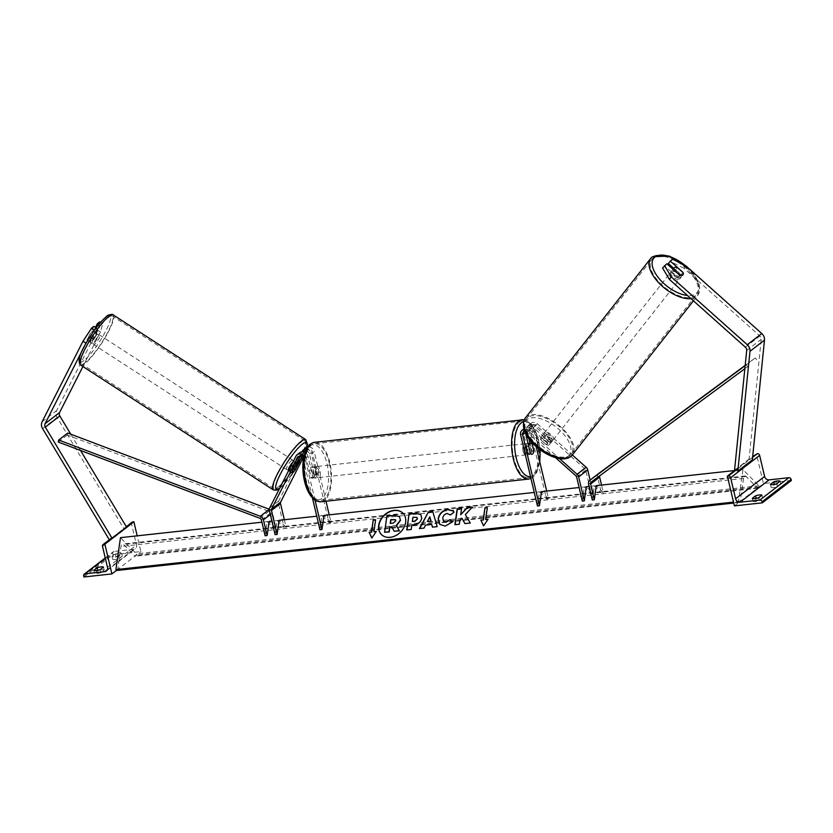 <?xml version="1.0" encoding="UTF-8"?>
<svg xmlns="http://www.w3.org/2000/svg" width="833" height="833" viewBox="0 0 833 833"><rect width="100%" height="100%" fill="white"/><g stroke="black" fill="none" stroke-linecap="round" stroke-linejoin="round"><path stroke-width="0.62" stroke-dasharray="4.17 3.12" d="M291.831 472.509L289.978 471.311L298.755 454.006A5.394 4.644 -127.6 0 1 299.911 452.611M295.236 469.833L293.424 468.656A5.623 1.083 -57.1 0 1 290.915 471.53A5.623 1.083 -57.1 0 1 290.103 471.832A5.623 1.083 -57.1 0 1 289.978 471.311M319.966 529.757L321.996 515.637L329.035 522.77L312.25 451.767A3.145 2.707 -127.6 0 0 306.867 450.393L302.962 458.088M301.921 456.776L304.055 452.558A3.145 2.707 52.4 0 1 304.337 452.121M305.315 451.413A3.145 2.707 52.4 0 1 309.439 453.933L314.374 474.82A5.623 2.53 -96.2 0 1 312.448 478.277A5.623 2.53 -96.2 0 1 310.938 477.476L305.992 456.588A3.145 2.707 -127.6 0 0 300.609 455.214L300.172 456.067M275.098 534.661L277.118 520.542L284.168 527.674L278.503 503.715A4.498 3.873 -127.6 0 1 278.784 500.872L305.013 449.185A5.394 4.644 -127.6 0 1 306.169 447.79M277.118 520.542L279.117 520.323L286.156 527.456L284.168 527.674M284.334 519.75L286.156 527.456M312.437 497.905L303.337 459.379M315.009 500.102L305.18 458.535L307.991 456.369L312.927 477.257A5.623 2.53 83.8 0 0 314.447 478.059A5.623 2.53 83.8 0 0 316.373 474.602L311.438 453.714L314.249 451.548A5.394 4.644 -127.6 0 0 307.512 447.113M321.996 515.637L323.985 515.419L331.034 522.551L329.212 514.846M325.995 501.227L314.249 451.548M305.18 458.535A5.394 4.644 -127.6 0 0 303.93 456.047M306.325 449.122A5.394 4.644 52.4 0 1 311.438 453.714M307.991 456.369A5.394 4.644 -127.6 0 0 304.951 452.402M293.424 468.656L301.983 451.788M331.034 522.551L329.035 522.77M314.374 474.82L316.373 474.602M310.938 477.476L312.927 477.257M99.741 321.861L97.492 330.055L100.46 331.971L102.698 323.787L100.314 325.62L93.463 339.114A5.623 1.083 -57.1 0 1 90.964 341.988A5.623 1.083 -57.1 0 1 90.141 342.28A5.623 1.083 -57.1 0 1 90.026 341.769L87.059 339.843L93.9 326.359M95.483 327.379L90.505 337.188A5.623 1.083 -57.1 0 1 87.996 340.072A5.623 1.083 -57.1 0 1 87.184 340.364A5.623 1.083 -57.1 0 1 87.059 339.843M97.492 330.055L56.613 410.617A7.195 6.195 -127.6 0 0 56.155 415.146A7.195 6.195 -127.6 0 0 57.092 417.437L123.825 528.591L126.554 527.102M94.452 330.107L96.867 328.275L96.139 327.806M70.774 434.191L80.541 450.476M112.049 538.274L109.321 539.774L123.825 528.591M100.46 331.971L82.915 366.53M90.026 341.769L96.867 328.275M94.473 330.118L87.205 341.238M102.698 323.787L100.522 322.371M100.314 325.62L98.679 324.568M93.463 339.114L90.505 337.188M119.077 558.631L122.336 556.111A4.498 1.062 -13.3 0 0 115.954 556.808L112.684 559.328A4.498 1.062 166.7 0 0 115.152 559.537A4.498 1.062 166.7 0 0 119.077 558.631L118.369 555.653A4.498 1.062 -13.3 0 1 114.454 556.559A4.498 1.062 -13.3 0 1 111.986 556.35L115.246 553.83A4.498 1.062 166.7 0 1 121.639 553.133L118.369 555.653M100.939 572.604A4.498 1.062 166.7 0 1 97.024 573.51A4.498 1.062 166.7 0 1 94.556 573.302L97.825 570.782A4.498 1.062 -13.3 0 1 104.208 570.084L100.939 572.604L100.241 569.626M83.966 576.977L112.976 554.622L140.912 551.561L137.195 535.827M116.589 570.303L140.912 551.561M132.093 522.218A2.02 1.739 -127.6 0 0 131.531 524.019L136.508 545.063A4.05 3.488 52.4 0 1 135.383 548.666A4.05 3.488 52.4 0 1 133.821 549.291L114.069 551.446A2.02 1.739 -127.6 0 0 112.726 553.56L112.976 554.622M94.556 573.302L93.858 570.324M104.208 570.084L103.5 567.106M115.954 556.808L115.246 553.83M112.684 559.328L111.986 556.35M122.336 556.111L121.639 553.133M313.562 473.998A5.623 2.53 -96.2 0 1 315.218 466.667A5.623 2.53 -96.2 0 1 318.091 470.51A5.623 2.53 -96.2 0 1 316.436 477.84A5.623 2.53 -96.2 0 1 313.562 473.998M314.343 475.122L316.738 474.862A5.623 2.53 83.8 0 0 316.498 470.676A5.623 2.53 83.8 0 0 314.989 467.48L312.604 467.74L314.343 475.122A5.623 2.53 -96.2 0 1 312.448 478.277A5.623 2.53 -96.2 0 1 311.084 477.632L309.335 470.26A5.623 2.53 -96.2 0 1 311.23 467.105A5.623 2.53 -96.2 0 1 312.604 467.74M309.335 470.26L311.729 469.999A5.623 2.53 83.8 0 0 311.969 474.175A5.623 2.53 83.8 0 0 313.479 477.371L311.084 477.632M533.818 451.132L531.423 451.392A5.623 2.53 83.8 0 0 531.183 447.217A5.623 2.53 83.8 0 0 529.684 444.02L532.068 443.76M525.061 450.882A5.623 2.53 -96.2 0 1 526.716 443.552A5.623 2.53 -96.2 0 1 529.59 447.394A5.623 2.53 -96.2 0 1 527.935 454.724A5.623 2.53 -96.2 0 1 525.061 450.882M528.705 446.28L526.414 446.53A5.623 2.53 83.8 0 0 526.654 450.715A5.623 2.53 83.8 0 0 528.164 453.912L530.548 453.652M311.729 469.999L313.479 477.371M316.738 474.862L314.989 467.48M531.423 451.392L529.684 444.02M526.414 446.53L528.164 453.912M523.062 451.101A5.623 2.53 -96.2 0 1 524.717 443.77A5.623 2.53 -96.2 0 1 527.591 447.613A5.623 2.53 -96.2 0 1 525.935 454.943A5.623 2.53 -96.2 0 1 523.062 451.101M315.561 473.779A5.623 2.53 -96.2 0 1 317.217 466.449A5.623 2.53 -96.2 0 1 320.091 470.291A5.623 2.53 -96.2 0 1 318.435 477.621A5.623 2.53 -96.2 0 1 315.561 473.779M329.306 463.19A28.468 12.828 -96.2 0 1 320.913 500.331A28.468 12.828 -96.2 0 1 306.346 480.88A28.468 12.828 -96.2 0 1 314.728 443.739A28.468 12.828 -96.2 0 1 329.306 463.19M536.806 440.511A28.468 12.828 -96.2 0 1 528.424 477.653A28.468 12.828 -96.2 0 1 513.846 458.202A28.468 12.828 -96.2 0 1 522.239 421.061A28.468 12.828 -96.2 0 1 536.806 440.511M90.38 342.134L87.048 339.968A5.623 1.083 122.9 0 0 87.184 340.364A5.623 1.083 122.9 0 0 87.996 340.072A5.623 1.083 122.9 0 0 90.318 337.459L93.431 331.315A5.623 1.083 122.9 0 0 93.296 330.93A5.623 1.083 122.9 0 0 92.484 331.222A5.623 1.083 122.9 0 0 90.162 333.835L93.494 335.991A5.623 1.083 122.9 0 0 90.38 342.134L93.494 335.991M97.294 334.345A5.623 1.083 122.9 0 0 93.411 339.364A5.623 1.083 122.9 0 0 91.994 343.477A5.623 1.083 122.9 0 0 92.807 343.186A5.623 1.083 122.9 0 0 96.69 338.167A5.623 1.083 122.9 0 0 98.107 334.043A5.623 1.083 122.9 0 0 97.294 334.345M288.249 470.624A5.623 1.083 122.9 0 0 289.061 470.333A5.623 1.083 122.9 0 0 292.945 465.314A5.623 1.083 122.9 0 0 294.361 461.19A5.623 1.083 122.9 0 0 293.549 461.492A5.623 1.083 122.9 0 0 293.008 461.971M291.821 472.634L289.603 471.197L292.716 465.064A5.623 1.083 122.9 0 0 289.603 471.197M292.716 465.064L294.892 466.47M298.204 463.981L295.975 462.544L292.862 468.687A5.623 1.083 122.9 0 0 295.975 462.544M292.862 468.687L295.09 470.124M87.048 339.968L90.162 333.835M93.65 339.614A5.623 1.083 122.9 0 0 96.763 333.481L93.65 339.614L90.318 337.459M93.431 331.315L96.763 333.481M291.706 460.295A5.623 1.083 122.9 0 0 287.822 465.314A5.623 1.083 122.9 0 0 286.396 469.427A5.623 1.083 122.9 0 0 287.218 469.135A5.623 1.083 122.9 0 0 291.102 464.116A5.623 1.083 122.9 0 0 292.518 459.993A5.623 1.083 122.9 0 0 291.706 460.295M94.66 344.383A5.623 1.083 -57.1 0 1 93.848 344.685A5.623 1.083 -57.1 0 1 95.264 340.562A5.623 1.083 -57.1 0 1 99.148 335.543A5.623 1.083 -57.1 0 1 99.96 335.251A5.623 1.083 -57.1 0 1 98.544 339.364A5.623 1.083 -57.1 0 1 94.66 344.383M108.269 317.571A28.468 5.498 -57.1 0 1 112.382 316.071A28.468 5.498 -57.1 0 1 105.208 336.938A28.468 5.498 -57.1 0 1 85.539 362.355A28.468 5.498 -57.1 0 1 81.426 363.854A28.468 5.498 -57.1 0 1 88.6 342.988A28.468 5.498 -57.1 0 1 108.269 317.571M278.097 487.107A28.468 5.498 122.9 0 0 297.766 461.69A28.468 5.498 122.9 0 0 304.93 440.824A28.468 5.498 122.9 0 0 300.817 442.323A28.468 5.498 122.9 0 0 281.148 467.729A28.468 5.498 122.9 0 0 273.984 488.607A28.468 5.498 122.9 0 0 278.097 487.107M673.782 268.361L681.092 274.89L682.956 272.526M681.092 274.89A5.623 2.791 -141.8 0 1 681.082 277.274A5.623 2.791 -141.8 0 1 680.832 277.524A5.623 2.791 -141.8 0 1 677.645 277.545L664.932 266.196L666.869 263.738M685.84 265.758L683.914 268.216L759.863 336.001A3.592 3.093 52.4 0 1 761.206 339.291L749.065 459.066L752.334 459.899M662.547 268.039L664.932 266.196M735.529 470.499L737.83 471.082M734.55 470.249L749.065 459.066M668.378 263.54L672.7 259.25M683.914 268.216L670.773 261.697M677.645 277.545L679.582 275.088M679.624 279.055A5.623 2.791 38.2 0 0 679.874 278.805A5.623 2.791 38.2 0 0 677.458 273.359A5.623 2.791 38.2 0 0 671.283 271.61A5.623 2.791 38.2 0 0 671.034 271.86A5.623 2.791 38.2 0 0 673.46 277.306A5.623 2.791 38.2 0 0 679.624 279.055M677.333 267.508L675.157 270.267L680.946 275.431A5.623 2.791 38.2 0 0 675.157 270.267M680.946 275.431L683.112 272.672M551.852 441.615A5.623 2.791 38.2 0 0 552.102 441.365A5.623 2.791 38.2 0 0 549.686 435.919A5.623 2.791 38.2 0 0 543.522 434.17A5.623 2.791 38.2 0 0 543.262 434.42A5.623 2.791 38.2 0 0 545.688 439.866A5.623 2.791 38.2 0 0 551.852 441.615M547.979 442.958L542.2 437.794A5.623 2.791 38.2 0 0 547.979 442.958L546.531 444.801A5.623 2.791 38.2 0 0 549.447 444.676A5.623 2.791 38.2 0 0 549.697 444.437A5.623 2.791 38.2 0 0 549.801 442.281L551.248 440.449A5.623 2.791 38.2 0 0 545.459 435.284L551.248 440.449M543.262 434.42L540.856 437.481A5.623 2.791 38.2 0 1 541.106 437.242A5.623 2.791 38.2 0 1 544.011 437.117L545.459 435.284M540.856 437.481A5.623 2.791 38.2 0 0 540.752 439.637L542.2 437.794M544.011 437.117L549.801 442.281M546.531 444.801L540.752 439.637M679.853 275.182L677.687 277.941L671.898 272.776A5.623 2.791 38.2 0 0 677.687 277.941M671.898 272.776L674.001 270.111M553.06 440.084A5.623 2.791 38.2 0 0 553.31 439.834A5.623 2.791 38.2 0 0 550.894 434.378A5.623 2.791 38.2 0 0 544.72 432.639A5.623 2.791 38.2 0 0 544.47 432.889A5.623 2.791 38.2 0 0 546.896 438.335A5.623 2.791 38.2 0 0 553.06 440.084M670.086 273.141A5.623 2.791 -141.8 0 1 676.25 274.89A5.623 2.791 -141.8 0 1 678.666 280.336A5.623 2.791 -141.8 0 1 678.416 280.586A5.623 2.791 -141.8 0 1 672.252 278.847A5.623 2.791 -141.8 0 1 669.836 273.391A5.623 2.791 -141.8 0 1 670.086 273.141M695.357 295.715A28.468 14.161 -141.8 0 1 664.12 286.875A28.468 14.161 -141.8 0 1 651.875 259.282A28.468 14.161 -141.8 0 1 653.145 258.022A28.468 14.161 -141.8 0 1 684.382 266.862A28.468 14.161 -141.8 0 1 696.627 294.455A28.468 14.161 -141.8 0 1 695.357 295.715M527.778 417.52A28.468 14.161 38.2 0 0 526.508 418.77A28.468 14.161 38.2 0 0 538.764 446.363A28.468 14.161 38.2 0 0 570.001 455.203A28.468 14.161 38.2 0 0 571.271 453.954A28.468 14.161 38.2 0 0 559.026 426.35A28.468 14.161 38.2 0 0 527.778 417.52M777.491 486.67L780.76 484.16A4.498 1.062 166.7 0 0 774.378 484.858L771.108 487.367A4.498 1.062 -13.3 0 0 773.576 487.576A4.498 1.062 -13.3 0 0 777.491 486.67L776.793 483.692M759.363 500.643L762.622 498.124A4.498 1.062 166.7 0 0 756.239 498.821L752.98 501.341A4.498 1.062 -13.3 0 0 755.448 501.549A4.498 1.062 -13.3 0 0 759.363 500.643L758.655 497.665M791.35 480.485L763.413 483.536L756.385 453.766M734.404 505.891L763.413 483.536M734.893 470.333L752.668 456.63M762.622 498.124L761.924 495.156M752.98 501.341L752.272 498.363M780.76 484.16L780.052 481.182M771.108 487.367L770.41 484.389M525.602 433.139L525.467 432.598A3.145 2.707 52.4 0 1 529.955 430.14L546.261 444.707A5.623 2.791 38.2 0 0 549.447 444.676A5.623 2.791 38.2 0 0 549.697 444.437A5.623 2.791 38.2 0 0 549.707 442.052L550.915 440.522A5.623 2.791 -141.8 0 1 550.905 442.896A5.623 2.791 -141.8 0 1 550.644 443.146A5.623 2.791 -141.8 0 1 547.468 443.177L531.152 428.61A5.394 4.644 52.4 0 0 527.039 427.194L530.486 424.538L527.039 427.194M536.16 446.561L531.725 427.777A3.145 2.707 52.4 0 1 536.202 425.33L584.933 468.823A2.249 1.937 52.4 0 1 585.724 470.135L591.388 494.094L593.377 493.886L586.338 486.743L584.339 486.961L591.388 494.094M549.707 442.052L533.391 427.496A3.145 2.707 -127.6 0 0 528.913 429.943L531.808 442.198M590.118 480.079L593.377 493.886M582.319 501.081L584.339 486.961M537.452 505.985L539.472 491.866L541.46 491.647L548.51 498.78L546.687 491.074M539.472 491.866L546.51 498.998L529.726 427.995A5.394 4.644 52.4 0 1 531.225 423.195A5.394 4.644 52.4 0 1 537.41 423.789L572.313 454.943M520.667 434.982L523.478 432.816L528.414 453.704A5.623 2.53 83.8 0 0 529.923 454.506A5.623 2.53 83.8 0 0 531.86 451.049L529.996 443.187M528.913 438.606L526.925 430.161L529.726 427.995M524.852 431.473A3.145 2.707 52.4 0 1 527.143 432.306L555.663 457.765M524.103 429.37A5.394 4.644 52.4 0 1 528.341 430.776L559.505 458.587M526.925 430.161A5.394 4.644 -127.6 0 1 528.414 425.361A5.394 4.644 -127.6 0 1 530.142 424.591L526.695 427.246A5.394 4.644 52.4 0 0 524.967 428.016A5.394 4.644 52.4 0 0 523.478 432.816M550.915 440.522L534.599 425.955A5.394 4.644 -127.6 0 0 530.486 424.538M546.51 498.998L548.51 498.78M533.745 450.84L531.86 451.049M530.402 453.485L528.414 453.704M546.261 444.707L547.468 443.177M265.123 535.754L267.143 521.625L274.192 528.768L270.475 513.066A2.249 1.937 52.4 0 0 268.934 511.285L67.306 435.055L67.754 433.056M267.143 521.625L269.142 521.406L276.181 528.549L274.192 528.768M269.33 509.275L269.371 509.286A4.498 3.873 52.4 0 1 272.474 512.847L276.181 528.549M58.248 442.042L67.306 435.055M592.294 499.998L594.314 485.868L596.313 485.649L603.363 492.792L601.541 485.087M598.844 473.352A4.498 3.873 -127.6 0 0 597.657 477.309L601.364 493.011L603.363 492.792M594.314 485.868L601.364 493.011M745.16 365.687L746.222 364.906L747.565 366.707L744.848 368.707M747.565 366.707L600.301 475.07A2.249 1.937 -127.6 0 0 599.739 475.778M746.222 364.906L755.281 357.919L745.191 365.364M756.624 359.721L755.281 357.919M381.472 534.578A15.171 11.766 -44.6 0 0 381.566 534.682A15.171 11.766 -44.6 0 0 390.438 537.504A15.171 11.766 -44.6 0 0 404.088 527.758A15.171 11.766 -44.6 0 0 403.151 513.378A15.171 11.766 -44.6 0 0 403.057 513.274M738.413 501.581L739.006 502.184A2.249 1.01 83.8 0 0 739.537 502.424A2.249 1.01 83.8 0 0 740.287 501.195L743.546 478.434A4.498 2.03 -96.2 0 1 745.056 475.976A4.498 2.03 -96.2 0 1 746.108 476.455L757.468 487.961A2.249 1.01 83.8 0 0 757.999 488.2A2.249 1.01 83.8 0 0 758.748 486.972L758.925 485.774L742.984 469.625L738.413 501.581L733.519 502.112M742.984 469.625L734.623 470.541M596.313 485.649L589.098 486.441M586.338 486.743L579.122 487.534M541.46 491.647L534.245 492.438M323.985 515.419L316.769 516.2M279.117 520.323L271.891 521.104M269.142 521.406L261.916 522.197M117.026 570.459A2.249 1.01 83.8 0 0 117.786 569.231L121.035 546.458A4.498 2.03 -96.2 0 1 122.545 544.011A4.498 2.03 -96.2 0 1 123.607 544.49L134.967 555.996A2.249 1.01 83.8 0 0 135.498 556.225A2.249 1.01 83.8 0 0 136.248 555.007L136.414 553.81L120.473 537.66M758.925 485.774L136.414 553.81M384.784 532.464L387.074 516.45L394.644 515.627L399.601 516.793M394.384 531.412L391.781 526.925M431.911 524.655L425.517 525.123M425.725 525.331L423.997 528.091M424.195 528.289L419.426 528.58M432.9 511.597L437.169 526.643M437.367 526.852L432.452 527.164M430.005 517.043L427.568 521.76M417.01 517.543L412.929 517.231M413.137 517.428L412.533 521.656M420.863 514.534L421.904 518.386C421.061 522.218 418.499 524.384 414.22 524.884L411.835 524.925M412.033 525.123L411.179 529.486M411.377 529.684L406.754 529.965M452.767 521.75L445.416 526.279L439.845 524.498M453.36 511.108L454.079 512.035M454.277 512.233L450.372 514.981M443.635 521.375L442.937 518.334C443.458 515.742 444.937 514.19 447.352 513.69L450.403 514.961M465.043 523.603L470.478 523.228L465.532 514.804L472.353 507.068M455.141 524.686L459.524 524.426L460.118 520.292L461.992 518.313M460.888 514.929L461.586 508.474M485.826 519.709L487.544 507.724M488.221 519.448L483.546 525.873M371.872 537.983L376.287 531.464M374.1 531.923L375.579 519.969M390.448 523.426L393.332 523.332L395.987 521.177L395.581 519.792M309.439 453.933L312.25 451.767M305.222 451.653L306.867 450.393M269.434 510.691L278.503 503.715M303.181 458.754L305.992 456.588M299.432 456.12L300.609 455.214M302.202 451.351L305.013 449.185M295.944 456.172L298.755 454.006M269.725 507.859L278.784 500.872M42.587 428.61L57.092 417.437M42.108 421.79L56.613 410.617M105.312 558.193L114.069 551.446M107.374 569.668L133.821 549.291M83.717 575.915L112.726 553.56M111.914 538.066L126.418 526.883M102.521 546.375L131.531 524.019M107.499 567.419L136.508 545.063M321.069 501.758A29.905 13.474 83.8 0 0 329.878 462.742A29.905 13.474 83.8 0 0 314.572 442.313M304.68 480.849A27.656 12.464 -96.2 0 1 309.647 446.103A27.656 12.464 -96.2 0 1 326.984 463.658A27.656 12.464 -96.2 0 1 322.007 498.405A27.656 12.464 -96.2 0 1 304.68 480.849M522.083 419.634A29.905 13.474 -96.2 0 1 537.389 440.063A29.905 13.474 -96.2 0 1 528.58 479.079M539.888 449.622A27.656 12.464 83.8 0 0 538.472 440.542A27.656 12.464 83.8 0 0 523.572 421.779M530.506 476.611A27.656 12.464 83.8 0 0 539.628 461.201M84.018 360.522A27.656 5.342 -57.1 0 1 83.904 347.361A27.656 5.342 -57.1 0 1 106.093 317.009A27.656 5.342 -57.1 0 1 106.207 330.17A27.656 5.342 -57.1 0 1 84.018 360.522M80.645 365.062A29.905 5.779 122.9 0 0 84.966 363.49A29.905 5.779 122.9 0 0 105.635 336.792A29.905 5.779 122.9 0 0 113.163 314.864M279.784 488.023A27.656 5.342 122.9 0 0 280.273 487.669A27.656 5.342 122.9 0 0 295.455 469.323A27.656 5.342 122.9 0 0 306.492 447.571M305.721 439.616A29.905 5.779 -57.1 0 1 298.183 461.534A29.905 5.779 -57.1 0 1 277.524 488.232A29.905 5.779 -57.1 0 1 273.193 489.804M746.701 350.464L761.206 339.291M745.358 347.174L759.863 336.001M684.934 265.31A27.656 13.755 -141.8 0 1 695.971 293.643A27.656 13.755 -141.8 0 1 687.423 295.465M690.984 298.641A29.905 14.869 38.2 0 0 696.43 296.663A29.905 14.869 38.2 0 0 697.762 295.351A29.905 14.869 38.2 0 0 684.893 266.352A29.905 14.869 38.2 0 0 652.072 257.074M568.2 456.203A27.656 13.755 38.2 0 0 558.839 429.297A27.656 13.755 38.2 0 0 527.174 419.582A27.656 13.755 38.2 0 0 536.535 446.488A27.656 13.755 38.2 0 0 568.2 456.203M525.384 417.885A29.905 14.869 -141.8 0 1 526.716 416.562A29.905 14.869 -141.8 0 1 559.537 425.85A29.905 14.869 -141.8 0 1 572.406 454.839M738.09 468.521L752.595 457.348M533.391 427.496L536.202 425.33M528.913 429.943L531.725 427.777M576.655 477.122L585.724 470.135M575.863 475.81L584.933 468.823M527.143 432.306L529.955 430.14M528.341 430.776L531.152 428.61M534.599 425.955L537.41 423.789M261.416 520.052L270.475 513.066M270.329 514.502L272.474 512.847M259.865 518.272L268.934 511.285M588.587 484.296L597.657 477.309M591.232 482.057L600.301 475.07L591.201 482.078M758.748 486.972L136.248 555.007M739.006 502.184L733.665 502.768M740.287 501.195L117.786 569.231M743.546 478.434L121.035 546.458M746.108 476.455L123.607 544.49M757.468 487.961L134.967 555.996M288.52 470.801L290.103 471.832M304.722 451.736L307.533 449.57M298.474 456.557L301.286 454.391M316.436 477.84L314.447 478.059M90.141 342.28L91.994 343.477M111.799 537.858L126.304 526.685M106.374 571.021L135.383 548.666M105.26 557.943L113.288 551.758M524.269 419.697L527.591 420.946L531.527 424.413L535.4 430.671L538.67 440.251L540.148 449.82M315.218 466.667L311.23 467.105M528.028 443.406L526.716 443.552M529.923 454.506L527.935 454.724M530.944 478.444L533.672 476.611L536.775 472.373L539.815 462.023M524.717 443.77L317.217 466.449M528.424 477.653L320.913 500.331M522.239 421.061L314.728 443.739M525.935 454.943L318.435 477.621M279.596 488.388L284.584 483.702L295.882 468.75L301.359 459.535L306.669 447.467M294.361 461.19L296.777 462.763M93.296 330.93L98.107 334.043M286.396 469.427L93.848 344.685M304.93 440.824L112.382 316.071M273.984 488.607L81.426 363.854M292.518 459.993L99.96 335.251M681.082 277.274L679.874 278.805M693.441 300.838L697.762 295.351L699.845 289.124L698.804 283.126L695.066 275.817L689.047 268.611M552.102 441.365L550.905 442.896M673.064 269.278L671.034 271.86M553.31 439.834L678.666 280.336M526.508 418.77L651.875 259.282M571.271 453.954L696.627 294.455M544.47 432.889L669.836 273.391M529.788 427.142L532.599 424.976M523.53 431.963L526.341 429.797M523.936 428.808L524.967 428.016M528.414 425.361L531.225 423.195M739.537 502.424L733.738 503.059M745.056 475.976L122.545 544.011M757.999 488.2L135.498 556.225"/><path stroke-width="1.25" d="M300.172 456.067L291.831 472.509A5.623 1.083 122.9 0 0 291.956 473.029A5.623 1.083 122.9 0 0 292.768 472.728A5.623 1.083 122.9 0 0 295.278 469.854L301.921 456.776M302.514 451.757L305.805 449.112L302.358 451.757A5.394 4.644 -127.6 0 1 304.951 452.402M301.983 451.788L302.202 451.351A5.394 4.644 52.4 0 1 303.358 449.955A5.394 4.644 52.4 0 1 305.451 449.133L302.004 451.788A5.394 4.644 -127.6 0 0 299.911 452.611L297.1 454.776A5.394 4.644 -127.6 0 0 295.944 456.172L269.725 507.859A4.498 3.873 -127.6 0 0 269.434 510.691L275.098 534.661L277.097 534.442L279.117 520.323L316.769 516.2M304.337 452.121A3.145 2.707 52.4 0 1 305.315 451.413M303.337 459.379L303.181 458.754A3.145 2.707 -127.6 0 0 297.798 457.379L271.568 509.057A2.249 1.937 -127.6 0 0 271.433 510.483L277.097 534.442M302.962 458.088L280.638 502.07A2.249 1.937 -127.6 0 0 280.492 503.496L284.334 519.75M315.009 500.102L321.965 529.538L319.966 529.757L312.437 497.905M321.965 529.538L323.985 515.419L534.245 492.438M329.212 514.846L325.995 501.227M303.93 456.047A5.394 4.644 -127.6 0 0 297.1 454.776M307.512 447.113A5.394 4.644 -127.6 0 0 306.169 447.79L303.358 449.955M305.805 449.112A5.394 4.644 52.4 0 1 306.325 449.122M87.205 341.238L85.945 343.154L82.988 341.238L42.108 421.79A7.195 6.195 -127.6 0 0 41.65 426.329A7.195 6.195 -127.6 0 0 42.587 428.61L109.321 539.774M82.915 366.53L59.58 412.533A3.592 3.093 -127.6 0 0 59.82 415.948L70.774 434.191M85.945 343.154L45.076 423.716A3.592 3.093 -127.6 0 0 45.305 427.121L112.049 538.274L126.554 527.102L80.541 450.476M82.988 341.238L91.515 328.202L93.9 326.359L96.139 327.806M91.515 328.202L94.452 330.107M100.522 322.371L99.741 321.861L97.346 323.704L95.483 327.379M98.679 324.568L97.346 323.704M96.326 570.532A4.498 1.062 -13.3 0 0 100.241 569.626L103.5 567.106A4.498 1.062 166.7 0 0 97.117 567.804L93.858 570.324A4.498 1.062 -13.3 0 0 96.326 570.532M111.903 573.916L104.864 544.157L103.865 544.272A2.02 1.739 -127.6 0 0 102.521 546.375L107.499 567.419A4.05 3.488 52.4 0 1 106.374 571.021A4.05 3.488 52.4 0 1 104.812 571.646L85.06 573.802A2.02 1.739 -127.6 0 0 83.717 575.915L83.966 576.977L111.903 573.916L116.589 570.303M137.195 535.827L133.874 521.802L132.874 521.916A2.02 1.739 -127.6 0 0 132.093 522.218L126.304 526.685M104.864 544.157L133.874 521.802M97.711 570.313L97.117 567.804M528.809 446.269A5.623 2.53 -96.2 0 1 530.704 443.114A5.623 2.53 -96.2 0 1 532.068 443.76L533.818 451.132A5.623 2.53 -96.2 0 1 531.923 454.287A5.623 2.53 -96.2 0 1 530.548 453.652L528.705 446.28M293.008 461.971A5.623 1.083 122.9 0 0 289.384 467.021A5.623 1.083 122.9 0 0 288.249 470.624L288.52 470.801M294.934 466.501L291.821 472.634A5.623 1.083 122.9 0 0 291.956 473.029A5.623 1.083 122.9 0 0 292.768 472.728A5.623 1.083 122.9 0 0 295.09 470.124L298.204 463.981A5.623 1.083 122.9 0 0 298.068 463.596A5.623 1.083 122.9 0 0 297.256 463.887A5.623 1.083 122.9 0 0 294.934 466.501L294.892 466.47M682.956 272.526L683.018 272.433A5.623 2.791 -141.8 0 1 683.008 274.817A5.623 2.791 -141.8 0 1 682.758 275.067A5.623 2.791 -141.8 0 1 679.582 275.088L666.869 263.738L662.547 268.039L669.409 279.388L745.358 347.174A3.592 3.093 52.4 0 1 746.701 350.464L734.55 470.249L735.529 470.499M669.409 279.388L671.336 276.931L747.284 344.727A7.195 6.195 52.4 0 1 749.815 348.933A7.195 6.195 52.4 0 1 749.981 351.307L737.83 471.082L752.334 459.899L764.486 340.124A7.195 6.195 52.4 0 0 764.319 337.761A7.195 6.195 52.4 0 0 761.789 333.544L685.84 265.758L672.7 259.25L670.305 261.083L683.018 272.433M670.305 261.083L668.378 263.54L673.782 268.361M671.336 276.931L664.474 265.581M682.758 275.067A5.623 2.791 38.2 0 0 683.008 274.817A5.623 2.791 38.2 0 0 683.112 272.672L677.333 267.508A5.623 2.791 38.2 0 0 674.418 267.622A5.623 2.791 38.2 0 0 674.168 267.872A5.623 2.791 38.2 0 0 674.064 270.017L679.853 275.182A5.623 2.791 38.2 0 0 682.758 275.067M776.793 483.692A4.498 1.062 166.7 0 1 772.878 484.598A4.498 1.062 166.7 0 1 770.41 484.389L773.67 481.88A4.498 1.062 -13.3 0 1 780.052 481.182L776.793 483.692M758.655 497.665A4.498 1.062 166.7 0 1 754.74 498.571A4.498 1.062 166.7 0 1 752.272 498.363L755.541 495.854A4.498 1.062 -13.3 0 1 761.924 495.156L758.655 497.665M762.341 502.84L734.404 505.891L727.376 476.122L728.365 476.018A2.02 1.739 52.4 0 1 730.614 477.736L735.591 498.78A4.05 3.488 -127.6 0 0 740.089 502.216L759.842 500.06A2.02 1.739 52.4 0 1 762.091 501.768L762.341 502.84L791.35 480.485L791.1 479.412A2.02 1.739 52.4 0 0 788.851 477.705L769.098 479.86A4.05 3.488 -127.6 0 1 764.6 476.424L759.623 455.38A2.02 1.739 52.4 0 0 757.374 453.662L752.668 456.63M727.376 476.122L734.893 470.333M756.135 498.363L755.541 495.854M774.263 484.389L773.67 481.88M559.505 458.587L577.071 474.269A4.498 3.873 52.4 0 1 578.654 476.903L584.318 500.862L586.338 486.743L589.098 486.441M572.313 454.943L586.14 467.282A4.498 3.873 52.4 0 1 587.713 469.916L590.118 480.079M555.663 457.765L575.863 475.81A2.249 1.937 52.4 0 1 576.655 477.122L582.319 501.081L584.318 500.862M531.808 442.198L533.849 450.83A5.623 2.53 -96.2 0 1 531.923 454.287A5.623 2.53 -96.2 0 1 530.402 453.485L525.602 433.139M524.103 429.37A5.394 4.644 52.4 0 0 522.156 430.182A5.394 4.644 52.4 0 0 520.667 434.982L537.452 505.985L539.44 505.766L522.655 434.764A3.145 2.707 52.4 0 1 524.852 431.473M539.44 505.766L541.46 491.647L579.122 487.534M546.687 491.074L536.16 446.561M529.996 443.187L528.913 438.606M267.122 535.536L263.405 519.834A4.498 3.873 52.4 0 0 260.312 516.273L58.695 440.043L58.248 442.042L259.865 518.272A2.249 1.937 52.4 0 1 261.416 520.052L265.123 535.754L267.122 535.536L269.142 521.406L271.891 521.104M58.695 440.043L67.754 433.056L269.33 509.275M744.848 368.707L591.232 482.057A2.249 1.937 -127.6 0 0 590.587 484.077L594.293 499.779L596.313 485.649L734.623 470.541M599.739 475.778A2.249 1.937 -127.6 0 0 599.645 477.09L601.541 485.087M745.16 365.687L589.889 480.256A4.498 3.873 -127.6 0 0 589.837 480.297A4.498 3.873 -127.6 0 0 588.587 484.296L592.294 499.998L594.293 499.779M745.191 365.364L598.958 473.269A4.498 3.873 -127.6 0 0 598.896 473.311A4.498 3.873 -127.6 0 0 598.844 473.352M394.092 510.358A15.171 11.766 -44.6 0 0 380.431 520.094A15.171 11.766 -44.6 0 0 381.368 534.484A15.171 11.766 -44.6 0 0 390.229 537.295A15.171 11.766 -44.6 0 0 403.89 527.56A15.171 11.766 -44.6 0 0 402.953 513.17A15.171 11.766 -44.6 0 0 394.092 510.358M403.057 513.274A15.171 11.766 -44.6 0 0 394.29 510.556A15.171 11.766 -44.6 0 0 380.671 520.219A15.171 11.766 -44.6 0 0 381.472 534.578M376.287 531.464L373.892 531.725L375.61 519.74L373.215 520L371.508 531.985L369.113 532.245L371.81 538.076L376.287 531.464M450.372 514.981L447.154 513.492C444.739 513.992 443.26 515.544 442.739 518.126L443.531 521.281L445.936 522.031L449.81 519.688L452.808 521.697L445.218 526.081L439.751 524.394L438.179 518.667C439.293 513.534 442.49 510.452 447.779 509.442L453.267 511.004L454.079 512.035L450.372 514.981L449.997 514.502M425.517 525.123L423.997 528.091L419.426 528.58L428.464 511.858L432.702 511.389L437.169 526.643L432.452 527.164L431.702 524.457L425.517 525.123M261.916 522.197L120.473 537.66L115.902 569.616L116.505 570.22A2.249 1.01 83.8 0 0 117.026 570.459L733.738 503.059M733.519 502.112L115.902 569.616M421.706 518.178C420.863 522.01 418.301 524.186 414.022 524.686L411.835 524.925L411.179 529.486L406.754 529.965L409.045 513.992L415.886 513.243L420.759 514.44L421.706 518.178M472.353 507.068L467.115 507.641L460.691 514.732L461.617 508.245L457.192 508.734L454.901 524.707L459.327 524.228L459.92 520.094L461.794 518.116L464.96 523.613L470.27 523.03L465.335 514.607L472.353 507.068M483.234 519.771L484.952 507.786L487.347 507.526L485.629 519.511L488.023 519.251L483.546 525.873L480.839 520.031L483.432 519.969L484.952 507.786M400.288 520.167L396.289 525.488L399.309 530.652L394.186 531.215L391.656 526.716L389.719 526.925L389.021 531.777L384.586 532.256L386.876 516.252L394.446 515.419L399.413 516.595L400.475 520.406L396.487 525.685L399.309 530.652M400.486 520.365L399.413 516.595M391.781 526.925L389.917 527.133L389.219 531.975L384.586 532.256M399.507 530.85L394.186 531.215M427.371 521.552L430.932 521.166L429.807 516.845L427.371 521.552L430.932 521.166M431.13 521.364L429.807 516.845M419.759 528.549L428.464 511.858M428.662 512.056L432.764 511.608M432.598 527.143L431.702 524.457M417.26 518.824L416.916 517.439L412.929 517.231L412.325 521.448L414.428 521.219L417.458 519.021L417.01 517.543M417.458 519.021L414.626 521.427L412.325 521.448M406.983 529.944L409.045 513.992M409.242 514.19L416.084 513.451L420.863 514.534M439.845 524.498L438.377 518.876C439.491 513.732 442.698 510.66 447.977 509.65L453.36 511.108M443.635 521.375L446.134 522.229L449.81 519.688M450.018 519.896L452.767 521.75M461.794 518.116L465.043 523.603M461.586 508.474L457.39 508.932L455.141 524.686M472.124 507.318L467.313 507.849L460.691 514.732M485.15 507.995L487.315 507.755M487.857 519.49L485.629 519.511M483.609 525.779L480.839 520.031M481.037 520.24L483.432 519.969M371.508 531.985L369.311 532.443L371.872 537.983M371.705 532.183L373.215 520M375.579 519.969L373.413 520.198M376.131 531.704L373.892 531.725M395.79 520.927L395.488 519.688L390.76 519.605L390.208 523.447L393.134 523.134L395.79 520.927M395.581 519.792L390.958 519.813L390.448 523.426M304.524 452.194L305.222 451.653M271.433 510.483L280.492 503.496M271.568 509.057L280.638 502.07M297.798 457.379L299.432 456.12M45.076 423.716L59.58 412.533M45.305 427.121L59.82 415.948M85.06 573.802L105.312 558.193M104.812 571.646L107.374 569.668M103.865 544.272L111.914 538.066M126.418 526.883L132.874 521.916M314.572 442.313A29.905 13.474 83.8 0 0 305.763 481.328A29.905 13.474 83.8 0 0 321.069 501.758C313.666 501.154 314.624 499.352 311.625 496.978C308.449 493.074 306.075 487.794 304.482 481.141C302.514 472.415 302.306 464.148 303.868 456.349L306.377 449.018C308.804 446.051 307.471 444.499 314.572 442.313L524.269 419.697M321.069 501.758L528.58 479.079A29.905 13.474 -96.2 0 1 513.274 458.65A29.905 13.474 -96.2 0 1 522.083 419.634M523.572 421.779A27.656 12.464 83.8 0 0 516.168 457.734A27.656 12.464 83.8 0 0 530.506 476.611M539.628 461.201A27.656 12.464 83.8 0 0 539.888 449.622M108.842 316.436A29.905 5.779 122.9 0 0 88.183 343.134A29.905 5.779 122.9 0 0 80.645 365.062C77.407 361.709 79.374 354.14 86.559 342.353C93.588 330.399 100.262 321.757 106.572 316.425C107.53 314.635 113.642 313.864 113.163 314.864A29.905 5.779 122.9 0 0 108.842 316.436M306.492 447.571A27.656 5.342 122.9 0 0 302.348 444.156A27.656 5.342 122.9 0 0 280.409 474.019A27.656 5.342 122.9 0 0 279.784 488.023M80.645 365.062L273.193 489.804A29.905 5.779 -57.1 0 1 280.731 467.886A29.905 5.779 -57.1 0 1 301.39 441.188A29.905 5.779 -57.1 0 1 305.721 439.616L113.163 314.864M747.284 344.727L761.789 333.544M749.981 351.307L764.486 340.124M687.423 295.465A27.656 13.755 -141.8 0 1 659.278 278.784A27.656 13.755 -141.8 0 1 654.946 257.022A27.656 13.755 -141.8 0 1 684.934 265.31M693.441 300.838L572.406 454.839A29.905 14.869 -141.8 0 1 571.074 456.151A29.905 14.869 -141.8 0 1 538.243 446.873A29.905 14.869 -141.8 0 1 525.384 417.885L650.74 258.386A29.905 14.869 38.2 0 0 659.798 283.897A29.905 14.869 38.2 0 0 690.984 298.641M652.072 257.074A29.905 14.869 38.2 0 0 650.74 258.386L652.374 256.783L669.315 256.023L689.047 268.611M740.089 502.216L769.098 479.86M759.842 500.06L788.851 477.705M762.091 501.768L791.1 479.412M728.365 476.018L738.09 468.521M752.595 457.348L757.374 453.662M730.614 477.736L759.623 455.38M735.591 498.78L764.6 476.424M578.654 476.903L587.713 469.916M522.655 434.764L525.373 432.671M577.071 474.269L586.14 467.282M263.405 519.834L270.329 514.502M260.312 516.273L269.319 509.338M590.587 484.077L599.645 477.09M589.889 480.256L598.958 473.269M733.665 502.768L116.505 570.22M103.084 544.574L111.799 537.858M84.279 574.114L105.26 557.943M530.704 443.114L528.028 443.406M528.58 479.079L530.944 478.444M539.815 462.023L540.148 449.82M273.193 489.804C276.087 490.543 278.284 490.023 279.794 488.253M296.777 462.763L298.068 463.596M306.669 447.467L307.377 443.947L305.721 439.616M572.406 454.839L570.772 456.453C557.225 467.605 513.878 437.45 525.384 417.885M674.168 267.872L673.064 269.278M522.156 430.182L523.936 428.808M589.837 480.297L598.896 473.311"/></g></svg>
